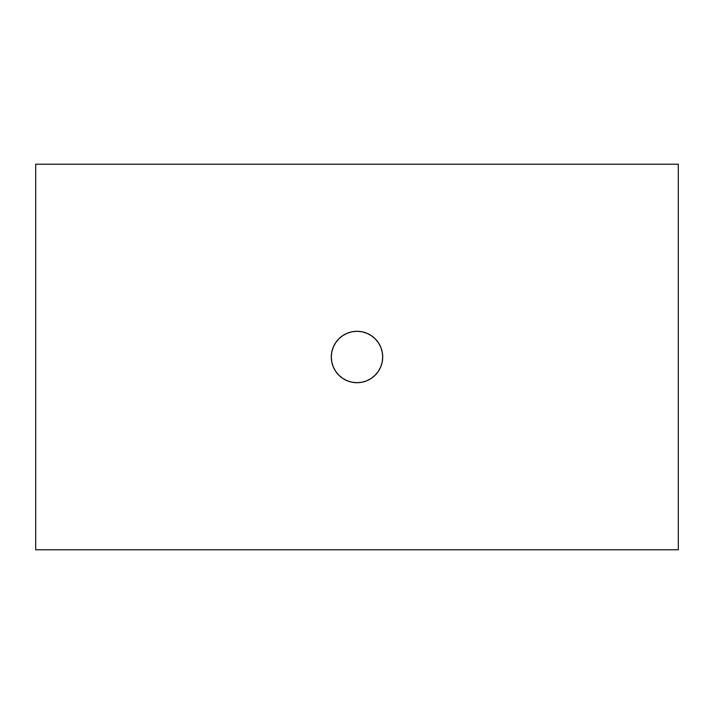 <?xml version="1.0" encoding="UTF-8"?>
<svg xmlns="http://www.w3.org/2000/svg" width="714" height="714" viewBox="0 0 714 714"><rect width="100%" height="100%" fill="white"/><g stroke="black" fill="none" stroke-linecap="round" stroke-linejoin="round"><path stroke-width="1.07" d="M382.704 357A25.704 25.704 0 0 1 357 382.704A25.704 25.704 0 0 1 331.296 357L331.787 362.016L333.251 366.835L335.625 371.28L338.829 375.171L342.72 378.375L347.165 380.749L351.984 382.213L357 382.704L362.016 382.213L366.835 380.749L371.28 378.375L375.171 375.171L378.375 371.28L380.749 366.835L382.213 362.016L382.704 357L382.213 351.984L380.749 347.165L378.375 342.72L375.171 338.829L371.28 335.625L366.835 333.251L362.016 331.787L357 331.296L351.984 331.787L347.165 333.251L342.72 335.625L338.829 338.829L335.625 342.72L333.251 347.165L331.787 351.984L331.296 357A25.704 25.704 0 0 1 357 331.296A25.704 25.704 0 0 1 382.704 357M35.7 164.22L678.3 164.22L678.3 549.78L35.7 549.78L35.7 164.22L35.7 549.78L678.3 549.78L678.3 164.22L35.7 164.22"/></g></svg>
